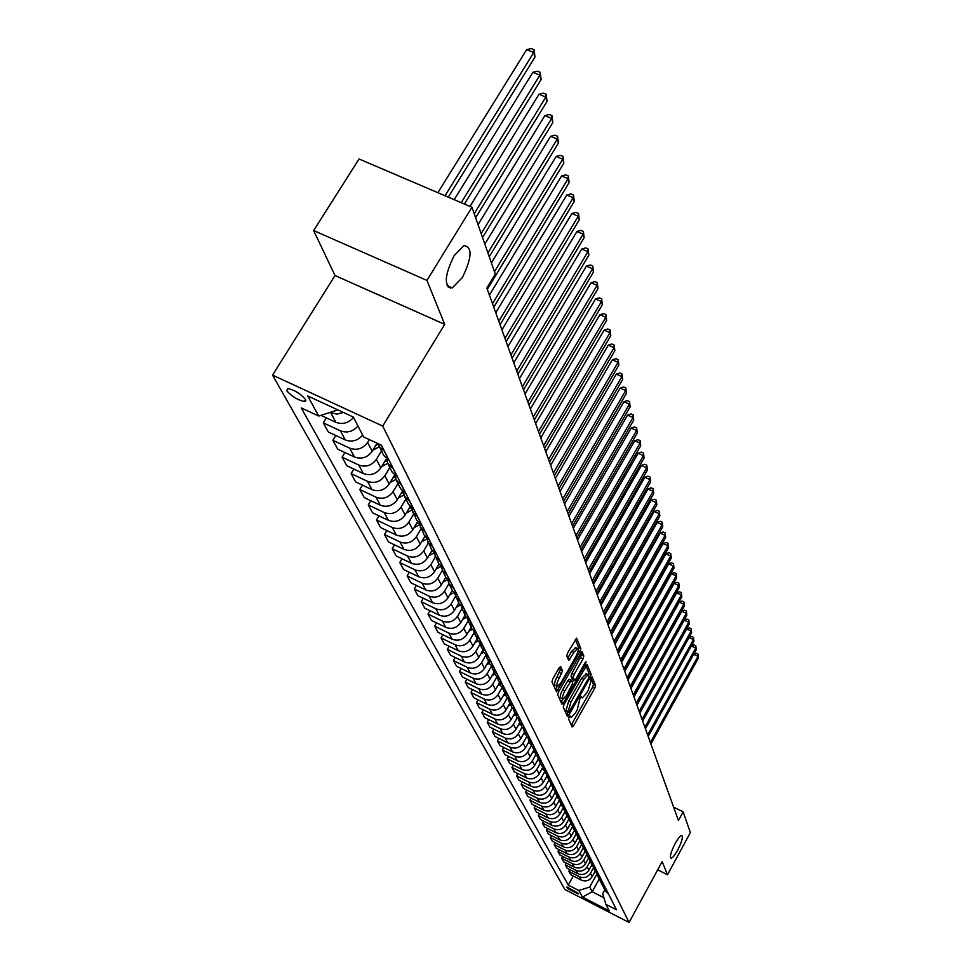 <?xml version="1.0" encoding="UTF-8"?>
<svg xmlns="http://www.w3.org/2000/svg" width="971" height="971" viewBox="0 0 971 971"><rect width="100%" height="100%" fill="white"/><g stroke="black" fill="none" stroke-linecap="round" stroke-linejoin="round"><path stroke-width="1.46" d="M569.127 716.914L568.533 718.928L572.15 726.988L573.667 725.653L594.738 688.269L595.587 685.417L592.079 676.884L590.562 679.906L591.011 681.011L588.28 690.211L586.508 693.33L582.284 697.967L581.107 696.341L580.173 697.36L577.32 709.631L575.548 712.775L571.251 717.46L570.074 715.882L569.127 716.914M462.33 277.633C472.064 257.582 472.598 246.913 463.92 245.627L454.088 255.713C444.366 275.728 443.759 286.457 452.243 287.877L462.33 277.633M677.649 850.135C681.836 841.821 683.208 836.929 681.776 835.461C680.27 835.643 678.074 838.337 675.161 843.532C670.961 851.858 669.577 856.75 671.01 858.218C672.515 858.048 674.724 855.342 677.649 850.135M286.773 390.718C291.786 396.52 297.709 400.113 304.53 401.509L305.452 399.384C300.5 393.619 294.577 390.002 287.695 388.558L286.773 390.718M560.74 666.494L559.138 667.83L552.839 678.887L551.965 681.921L556.541 691.825L579.966 651.517L580.852 648.519L576.556 638.153L567.647 652.888L566.761 655.923L568.788 660.401L573.873 652.378L577.49 648.458C578.777 649.259 578.194 652.087 575.742 656.93L561.202 682.516L557.5 686.509C556.225 685.696 556.82 682.892 559.26 678.074L562.585 670.767L560.437 666.349M444.718 324.35L426.949 280.425L471.955 207.26L359.027 158.977L313.645 230.564L335.019 275.533L272.535 375.109L382.732 426.087L444.718 324.35L335.019 275.533M657.683 869.822L667.49 874.762L662.161 861.593L629.074 922.45L382.732 426.087M667.49 874.762L690.357 832.584L683.123 811.841L673.631 807.144M471.955 207.26L495.307 274.113L486.859 288.035L678.426 820.471L683.123 811.841M564.127 704.242L563.277 707.167L567.392 716.367L568.933 715.032L590.295 677.212L591.157 674.323L587.103 664.552L564.127 704.242M561.942 704.206L557.706 694.726L558.568 691.753L581.908 651.553L583.826 655.971L582.952 658.945L574.116 674.517L573.254 677.479L574.614 680.368L575.961 678.899L585.1 662.756L586.035 661.749L585.562 663.921L563.508 702.858L561.942 704.206M450.326 288.181L449.791 286.797M578.231 893.951L577.636 892.871L566.906 886.996L567.489 888.441L578.231 893.951M272.535 375.109L564.928 889.533L629.074 922.45M604.739 889.97L602.688 893.684L605.868 904.341L616.536 909.815L381.445 445.24L363.652 436.95L353.347 417.081L307.71 395.937L318.731 416.049L301.241 407.917L568.266 885.079L578.825 890.492L589.7 887.057L596.752 874.264M605.868 904.341L609.242 910.871L582.479 897.143L578.825 890.492M426.949 280.425L313.645 230.564M599.253 878.949L592.201 891.766L603.901 897.75M589.7 887.057L592.201 891.766L582.479 897.143M335.808 435.494L332.859 440.288L349.73 448.177C356.915 450.69 362.875 448.772 367.621 442.436L369.344 439.608M332.859 440.288L337.702 449.148L354.451 456.989C361.588 459.489 367.499 457.584 372.196 451.297L377.112 443.225M344.96 452.547L342.108 457.195L358.748 465C365.836 467.488 371.711 465.607 376.36 459.356L381.445 450.993M342.108 457.195L346.817 465.777L363.324 473.545C370.364 476.021 376.19 474.151 380.814 467.949L386.409 458.713M353.832 469.078L351.089 473.593L367.487 481.325C374.478 483.776 380.268 481.919 384.844 475.754L389.844 467.512M351.089 473.593L355.653 481.919L371.942 489.615C378.872 492.054 384.613 490.221 389.165 484.092L394.529 475.207M362.45 485.136L359.804 489.505L375.983 497.152C382.877 499.592 388.57 497.759 393.085 491.678L397.989 483.534M359.804 489.505L364.234 497.589L380.292 505.199C387.138 507.627 392.794 505.818 397.273 499.774L402.443 491.18M370.825 500.72L368.264 504.956L384.225 512.53C391.022 514.933 396.641 513.137 401.072 507.129L405.902 499.094M368.264 504.956L372.561 512.809L388.412 520.347C395.161 522.75 400.744 520.966 405.138 514.994L410.138 506.668M378.957 515.856L376.481 519.958L392.223 527.459C398.935 529.85 404.47 528.078 408.84 522.143L413.597 514.205M376.481 519.958L380.656 527.593L396.302 535.057C402.965 537.436 408.463 535.676 412.796 529.778L417.627 521.682M386.859 530.554L384.455 534.548L400.003 541.964C406.618 544.33 412.08 542.595 416.389 536.732L421.062 528.892M384.455 534.548L388.521 541.976L403.96 549.355C410.539 551.71 415.952 549.974 420.225 544.148L424.934 536.247M394.542 544.852L392.223 548.724L407.565 556.067C414.095 558.422 419.484 556.699 423.72 550.909L428.32 543.165M392.223 548.724L396.168 555.946L411.413 563.253C417.906 565.583 423.247 563.872 427.458 558.131L432.059 550.375M402.018 558.75L399.773 562.512L414.92 569.795C421.365 572.113 426.682 570.414 430.857 564.697L435.384 557.051M399.773 562.512L403.62 569.54L418.671 576.774C425.067 579.08 430.347 577.405 434.486 571.725L438.989 564.102M409.289 572.271L407.116 575.937L422.069 583.134C428.442 585.44 433.673 583.765 437.787 578.109L442.254 570.56M407.116 575.937L410.854 582.77L425.723 589.931C432.046 592.225 437.241 590.562 441.32 584.943L445.75 577.429M416.377 585.428L414.265 588.984L429.036 596.121C435.324 598.403 440.494 596.752 444.536 591.169L448.942 583.692M414.265 588.984L417.906 595.636L432.581 602.736C438.831 605.006 443.965 603.367 447.983 597.82L452.352 590.392M423.271 598.233L421.22 601.704L435.809 608.768C442.023 611.026 447.121 609.4 451.114 603.877L455.46 596.473M421.22 601.704L424.764 608.174L439.268 615.201C445.434 617.459 450.495 615.832 454.464 610.358L458.773 603.015M429.995 610.71L428.005 614.085L442.412 621.076C448.541 623.321 453.578 621.707 457.523 616.257L461.832 608.89M428.005 614.085L431.452 620.396L445.786 627.351C451.867 629.584 456.868 627.982 460.788 622.569L465.024 615.311M436.537 622.86L434.607 626.149L448.845 633.08C454.901 635.289 459.878 633.711 463.762 628.322L468.046 620.967M434.607 626.149L437.97 632.291L452.122 639.185C458.142 641.394 463.082 639.828 466.942 634.464L471.117 627.29M442.922 634.706L441.04 637.898L455.12 644.768C461.104 646.965 466.007 645.399 469.83 640.071L474.115 632.716M441.04 637.898L444.33 643.894L458.312 650.728C464.259 652.913 469.127 651.359 472.938 646.067L477.064 638.979M449.136 646.249L447.315 649.368L461.225 656.165C467.136 658.338 471.979 656.797 475.766 651.529L480.05 644.149M447.315 649.368L450.52 655.207L464.344 661.979C470.219 664.14 475.037 662.61 478.788 657.379L482.854 650.364M455.205 657.513L453.433 660.547L467.185 667.283C473.023 669.432 477.817 667.914 481.543 662.708L485.852 655.255M453.433 660.547L456.564 666.252L470.231 672.952C476.033 675.1 480.791 673.583 484.493 668.4L488.498 661.469M461.128 668.485L459.404 671.447L472.998 678.122C478.776 680.258 483.497 678.753 487.175 673.607L491.423 666.264M459.404 671.447L462.451 677.018L475.96 683.657C481.701 685.781 486.398 684.288 490.052 679.166L494.021 672.308M466.905 679.202L465.23 682.091L478.667 688.706C484.383 690.818 489.044 689.337 492.685 684.239L496.8 677.09M465.23 682.091L468.204 687.529L481.567 694.107C487.236 696.219 491.884 694.738 495.489 689.665L499.397 682.88M472.549 689.665L470.923 692.481L484.201 699.035C489.845 701.135 494.47 699.666 498.05 694.617L502.068 687.638M470.923 692.481L473.824 697.785L487.029 704.303C492.649 706.39 497.225 704.934 500.793 699.921L504.604 693.282M478.06 699.873L476.47 702.628L489.615 709.109C495.198 711.197 499.749 709.74 503.294 704.764L507.214 697.918M476.47 702.628L479.31 707.798L492.37 714.268C497.917 716.343 502.456 714.899 505.976 709.935L509.775 703.295M483.437 709.85L481.895 712.532L494.894 718.965C500.417 721.028 504.92 719.596 508.416 714.656L512.251 707.956M481.895 712.532L484.663 717.593L497.589 723.99C503.075 726.053 507.554 724.621 511.025 719.717L514.788 713.139M488.704 719.584L487.199 722.206L500.053 728.59C505.515 730.629 509.969 729.209 513.416 724.33L517.179 717.739M487.199 722.206L489.906 727.158L502.687 733.506C508.112 735.533 512.542 734.125 515.977 729.27L519.679 722.764M493.838 729.112L492.37 731.661L505.09 737.984C510.491 740.011 514.897 738.615 518.308 733.785L522.01 727.291M492.37 731.661L495.016 736.504L507.663 742.791C513.04 744.806 517.409 743.422 520.808 738.615L524.474 732.17M498.863 738.409L497.431 740.909L510.018 747.172C515.358 749.187 519.716 747.804 523.078 743.021L526.731 736.613M497.431 740.909L500.029 745.643L512.53 751.87C517.846 753.872 522.18 752.501 525.529 747.743L529.146 741.371M503.779 747.512L502.383 749.952L514.836 756.154C520.116 758.157 524.425 756.785 527.751 752.052L531.355 745.704M502.383 749.952L504.92 754.576L517.3 760.754C522.556 762.745 526.828 761.373 530.142 756.664L533.722 750.352M508.586 756.409L507.226 758.788L519.546 764.942C524.777 766.92 529.037 765.573 532.326 760.888L535.883 754.601M507.226 758.788L509.702 763.315L521.949 769.445C527.156 771.411 531.392 770.064 534.657 765.403L538.189 759.152M513.283 765.099L511.96 767.442L524.158 773.535C529.329 775.501 533.54 774.166 536.793 769.53L540.301 763.303M511.96 767.442L514.375 771.86L526.513 777.941C531.659 779.895 535.846 778.56 539.075 773.948L542.583 767.745M517.883 773.62L516.596 775.902L528.661 781.946C533.783 783.9 537.946 782.577 541.163 777.977L544.634 771.824M516.596 775.902L518.963 780.235L530.967 786.255C536.065 788.185 540.204 786.874 543.396 782.298L546.879 776.132M522.386 781.946L521.124 784.18L533.067 790.176C538.14 792.105 542.267 790.807 545.447 786.255L548.87 780.15M521.124 784.18L523.442 788.416L535.324 794.387C540.374 796.317 544.476 795.006 547.632 790.479L551.091 784.337M526.792 790.103L525.566 792.287L537.388 798.235C542.413 800.153 546.491 798.854 549.635 794.351L553.021 788.306M525.566 792.287L527.836 796.438L539.597 802.362C544.597 804.267 548.651 802.981 551.771 798.49L555.218 792.36M531.113 798.089L529.911 800.225L541.624 806.124C546.588 808.018 550.63 806.743 553.737 802.277L557.087 796.293M529.911 800.225L532.132 804.291L543.784 810.154C548.724 812.047 552.742 810.773 555.825 806.331L559.272 800.189M535.337 805.906L534.159 807.993L545.763 813.844C550.678 815.737 554.672 814.463 557.742 810.045L561.068 804.109M534.159 807.993L536.344 811.974L547.875 817.8C552.778 819.682 556.747 818.419 559.806 814.014L563.253 807.86M539.488 813.564L538.335 815.616L549.817 821.417C554.684 823.287 558.641 822.024 561.675 817.643L564.964 811.78M538.335 815.616L540.471 819.512L551.892 825.289C556.735 827.146 560.668 825.896 563.69 821.539L567.088 815.458M543.542 821.065L542.413 823.068L553.786 828.821C558.616 830.678 562.525 829.44 565.535 825.095L568.775 819.281M542.413 823.068L544.513 826.891L555.825 832.62C560.619 834.465 564.515 833.227 567.513 828.918L570.839 822.947M547.523 828.421L546.418 830.387L557.682 836.092C562.464 837.924 566.336 836.699 569.309 832.402L572.526 826.637M546.418 830.387L548.469 834.125L559.684 839.806C564.43 841.639 568.29 840.425 571.251 836.14L574.504 830.278M551.419 835.618L550.339 837.548L561.505 843.204C566.239 845.037 570.074 843.823 573.011 839.563L576.191 833.846M550.339 837.548L552.353 841.214L563.459 846.858C568.169 848.678 571.98 847.465 574.905 843.229L578.109 837.451M555.242 842.682L554.186 844.576L565.243 850.183C569.928 852.004 573.727 850.79 576.64 846.578L579.784 840.91M554.186 844.576L556.152 848.168L567.161 853.764C571.822 855.572 575.609 854.371 578.498 850.171L581.653 844.479M558.993 849.613L557.961 851.458L568.909 857.029C573.558 858.825 577.32 857.636 580.197 853.448L583.304 847.841M557.961 851.458L559.891 854.99L570.79 860.537C575.415 862.333 579.153 861.143 582.017 856.98L585.125 851.373M562.67 856.398L561.651 858.218L572.514 863.741C577.114 865.525 580.84 864.348 583.692 860.197L586.763 854.638M561.651 858.218L563.556 861.678L574.359 867.188C578.934 868.96 582.636 867.783 585.477 863.656L588.547 858.109M566.275 863.061L565.28 864.845L576.034 870.332C580.597 872.092 584.287 870.926 587.115 866.824L590.162 861.301M565.28 864.845L567.149 868.244L577.842 873.706C582.382 875.466 586.059 874.301 588.863 870.21L591.897 864.724M569.807 869.603L568.848 871.351L579.505 876.789C584.02 878.537 587.673 877.383 590.465 873.305L593.487 867.843M568.848 871.351L570.669 874.677L581.277 880.102C585.768 881.85 589.409 880.697 592.189 876.643L595.187 871.193M573.278 876.012L568.266 885.079M326.377 417.894L323.319 422.858L328.307 431.986L345.3 439.924C352 442.351 357.789 440.749 362.681 435.093M305.816 400.55L305.331 401.326M602.797 885.734L605.115 890.698L608.55 894.024M603.452 887.433L606.899 890.771M599.544 879.325L601.899 884.387L605.37 887.737M600.199 881.061L603.683 884.423M596.23 872.795L598.622 877.954L602.129 881.328M596.898 874.555L600.418 877.954M592.844 866.132L595.284 871.388L598.816 874.798M593.524 867.928L597.08 871.351M589.397 859.335L591.885 864.7L595.454 868.147M590.089 861.168L593.669 864.627M585.889 852.404L588.414 857.879L592.007 861.35M586.581 854.286L590.198 857.769M582.297 845.34L584.882 850.924L588.511 854.419M583.013 847.246L586.654 850.766M578.643 838.131L581.265 843.823L584.93 847.355M579.359 840.073L583.037 843.617M574.905 830.763L577.587 836.577L581.277 840.146M575.633 832.754L579.347 836.334M571.094 823.25L573.825 829.185L577.551 832.778M571.834 825.289L575.585 828.894M567.198 815.579L569.977 821.636L573.752 825.265M567.95 817.655L571.737 821.296M563.216 807.738L566.057 813.941L569.868 817.594M563.993 809.863L567.817 813.528M559.162 799.74L562.063 806.064L565.899 809.753M559.939 801.9L563.799 805.614M555.011 791.559L557.973 798.028L561.845 801.743M555.8 793.78L559.709 797.507M550.775 783.196L553.786 789.811L557.706 793.562M551.577 785.466L555.521 789.241M546.442 774.664L549.513 781.412L553.482 785.199M547.256 776.97L551.237 780.781M542.012 765.925L545.156 772.831L549.149 776.654M542.838 768.292L546.867 772.139M537.485 756.992L540.689 764.056L544.731 767.915M538.322 759.419L542.388 763.291M532.848 747.852L536.126 755.074L540.204 758.97M533.71 750.328L537.813 754.249M528.103 738.494L531.453 745.898L535.579 749.83M528.977 741.043L533.128 744.988M523.248 728.93L526.67 736.504L530.846 740.472M524.146 731.527L528.333 735.52M518.283 719.123L521.779 726.878L525.991 730.896M519.194 721.793L523.43 725.823M513.198 709.097L516.766 717.035L521.026 721.089M514.12 711.828L518.405 715.894M507.991 698.817L511.644 706.949L515.953 711.039M508.925 701.608L513.258 705.723M502.65 688.281L506.389 696.62L510.746 700.746M503.597 691.146L507.979 695.297M497.176 677.479L501 686.036L505.406 690.211M498.147 680.428L502.577 684.616M491.569 666.409L495.477 675.185L499.931 679.397M492.552 669.432L497.043 673.668M485.828 655.061L489.821 664.055L494.324 668.315M486.823 658.156L491.35 662.44M479.929 643.409L484.019 652.646L488.571 656.942M480.936 646.589L485.524 650.922M473.872 631.453L478.06 640.933L482.672 645.278M474.904 634.731L479.54 639.1M467.658 619.182L471.942 628.917L476.615 633.31M468.702 622.545L473.399 626.963M461.274 606.572L465.667 616.585L470.389 621.015M462.342 610.031L467.087 614.497M454.719 593.621L459.222 603.913L464.004 608.392M455.8 597.177L460.618 601.692M451.806 591.327L452.607 590.89L457.438 595.417M447.983 580.318L449.088 583.972L453.955 588.535M441.065 566.627L445.786 577.502L450.69 582.09M442.181 570.402L447.109 575.002M433.94 552.56L438.795 563.738L443.759 568.375M435.069 556.432L440.069 561.092M426.621 538.068L431.597 549.586L436.622 554.271M427.762 542.073L432.823 546.782M419.071 523.163L424.181 535.021L429.279 539.767M420.249 527.277L425.371 532.047M411.316 507.809L416.559 520.031L421.717 524.826M412.505 512.057L417.7 516.875M403.317 491.981L404.519 496.375L408.694 504.58L413.925 509.435M404.519 496.375L409.786 501.242M395.076 475.681L396.302 480.208L400.61 488.68L405.902 493.571M396.302 480.208L401.63 485.136M386.592 458.858L387.817 463.543L392.26 472.27L397.637 477.234M387.817 463.543L393.231 468.532M378.095 443.674L383.654 455.35L389.104 460.375M379.078 446.344L384.565 451.394M323.319 422.858L340.42 430.833C347.181 433.272 353.019 431.658 357.947 425.966M320.916 415.357L335.857 422.312C342.654 424.764 348.54 423.125 353.517 417.396M329.861 412.481L336.986 414.119L343.333 412.444M337.362 410.078L318.731 416.049M571.264 725.009L592.577 687.225L593.427 684.373L590.975 678.256M588.62 675.1L588.972 673.267L585.95 665.73M566.494 714.377L567.768 712.144M568.69 712.556L588.535 678.389L589.142 676.362L588.038 674.711L583.814 679.336L570.912 702.154L568.181 711.427L568.69 712.556L566.688 711.573M586.35 673.898L581.629 678.28L583.814 679.336M566.494 711.488L565.996 710.359L568.715 701.086L581.629 678.28M580.731 652.73L581.605 654.903L583.826 655.971M572.477 679.287L571.033 676.399L571.895 673.437L581.605 654.903M573.679 679.918L572.332 682.297M562.889 698.962L561.299 701.778L563.508 702.858M564.916 690.745C562.525 695.467 561.93 698.222 563.144 699.023L566.797 695.054L572.72 683.196L571.349 680.319L564.916 690.745L562.695 689.665C560.291 694.374 559.709 697.142 560.922 697.943L562.719 698.829M571.264 680.331L569.127 679.239L567.768 680.72L569.989 681.788M562.695 689.665L567.768 680.72M557.051 686.291L555.242 685.417C553.98 684.604 554.562 681.788 557.014 676.981L560.328 669.674L559.369 667.453M575.718 647.608L571.616 651.298L573.873 652.378M567.707 658.168L571.616 651.298M578.206 649.478L578.607 647.439L575.366 639.355M555.436 689.653L557.257 686.461M594.738 872.019L595.429 871.642M650.898 743.98L698.465 657.962L698.015 656.323L650.364 742.487M698.04 654.041L698.015 656.323L693.695 654.284L696.316 653.228L698.04 654.041L698.465 657.962M591.412 865.61L592.164 865.185M648.191 736.443L696.219 649.72L695.758 648.058L691.401 645.982L645.448 728.833M691.401 645.982L694.047 644.926L695.794 645.751L695.758 648.058L647.645 734.926M695.794 645.751L696.219 649.72M588.013 859.068L588.851 858.607M645.436 728.772L693.925 641.321L693.464 639.622L689.058 637.546L642.668 721.077M689.058 637.546L691.74 636.478L693.5 637.316L693.464 639.622L644.878 727.218M693.5 637.316L693.925 641.321M584.554 852.404L585.477 851.895M642.62 720.955L691.607 632.764L691.134 631.029L686.691 628.941L639.816 713.187M686.691 628.941L689.398 627.873L691.17 628.71L691.134 631.029L642.049 719.377M691.17 628.71L691.607 632.764M581.022 845.62L582.054 845.049M639.755 712.981L689.228 624.05L688.755 622.277L684.264 620.178L636.927 705.128M684.264 620.178L686.995 619.097L688.791 619.947L688.755 622.277L639.173 711.367M688.791 619.947L689.228 624.05M577.429 838.701L578.582 838.058M636.83 704.861L686.813 615.165L686.327 613.369L681.8 611.245L633.978 696.923M681.8 611.245L684.555 610.164L686.376 611.014L686.327 613.369L636.236 703.222M686.376 611.014L686.813 615.165M573.752 831.637L574.953 830.97M633.845 696.583L684.349 606.098L683.851 604.265L679.275 602.129L630.968 688.56M679.275 602.129L682.067 601.049L683.9 601.911L683.851 604.265L633.25 694.908M683.9 601.911L684.349 606.098M570.001 824.44L571.227 823.76M630.81 688.136L681.836 596.874L681.326 595.005L676.714 592.844L627.897 680.028M676.714 592.844L679.542 591.764L681.375 592.626L681.326 595.005L630.191 686.424M681.375 592.626L681.836 596.874M566.178 817.084L567.428 816.405M627.715 679.518L679.275 587.455L678.753 585.549L674.105 583.377L624.766 671.325M674.105 583.377L676.945 582.297L678.814 583.158L678.753 585.549L627.084 677.77M678.814 583.158L679.275 587.455M562.27 809.596L563.556 808.892M624.547 670.73L676.666 577.854L676.132 575.912L671.434 573.727L621.561 662.44M671.434 573.727L674.311 572.635L676.192 573.509L676.132 575.912L623.904 668.946M676.192 573.509L676.666 577.854M558.289 801.949L559.624 801.221M621.319 661.761L673.995 568.059L673.461 566.069L668.716 563.872L618.309 653.386M668.716 563.872L671.629 562.779L673.522 563.653L673.461 566.069L620.663 659.952M673.522 563.653L673.995 568.059M554.223 794.132L555.606 793.368M618.029 652.609L671.277 558.058L670.73 556.043L665.936 553.822L614.983 644.137M665.936 553.822L668.873 552.717L670.791 553.604L670.73 556.043L617.362 650.764M670.791 553.604L671.277 558.058M550.059 786.17L551.528 785.357M614.667 643.275L668.509 547.862L667.939 545.799L663.096 543.566L611.584 634.706M663.096 543.566L666.082 542.461L668.012 543.347L667.939 545.799L613.988 641.382M668.012 543.347L668.509 547.862M545.811 778.026L547.365 777.176M611.232 633.735L665.669 537.449L665.099 535.337L660.207 533.091L608.125 625.069M660.207 533.091L663.217 531.987L665.171 532.885L665.099 535.337L610.541 631.805M665.171 532.885L665.669 537.449M541.466 769.712L543.105 768.814M607.737 624.001L662.78 526.816L662.198 524.668L657.258 522.398L604.581 615.226M657.258 522.398L660.292 521.293L662.271 522.192L662.198 524.668L607.021 622.023M662.271 522.192L662.78 526.816M537.024 761.215L538.759 760.257M604.156 614.048L659.831 515.965L659.224 513.768L654.236 511.486L600.964 605.176M654.236 511.486L657.318 510.37L659.309 511.28L659.224 513.768L603.428 612.033M659.309 511.28L659.831 515.965M532.484 752.525L534.317 751.53M600.503 603.889L656.809 504.884L656.202 502.638L651.165 500.332L597.274 594.907M651.165 500.332L654.272 499.215L656.287 500.138L656.202 502.638L599.762 601.826M656.287 500.138L656.809 504.884M527.848 743.652L529.778 742.597M596.764 593.499L653.726 493.559L653.107 491.265L648.009 488.947L593.499 584.421M648.009 488.947L651.165 487.818L653.192 488.753L653.107 491.265L596 591.4M653.192 488.753L653.726 493.559M523.102 734.574L525.129 733.469M592.941 582.891L650.582 481.98L649.939 479.638L644.793 477.307L589.64 573.691M644.793 477.307L647.985 476.178L650.036 477.113L649.939 479.638L592.164 580.743M650.036 477.113L650.582 481.98M518.235 725.301L520.371 724.123M589.045 572.04L647.366 470.158L646.71 467.755L641.503 465.4L585.695 562.731M641.503 465.4L644.732 464.272L646.807 465.218L646.71 467.755L588.244 569.843M646.807 465.218L647.366 470.158M513.271 715.809L515.516 714.571M585.052 560.935L644.076 458.057L643.409 455.605L638.153 453.239L581.653 551.516M638.153 453.239L641.406 452.11L643.506 453.056L643.409 455.605L584.239 558.689M643.506 453.056L644.076 458.057M508.173 706.087L510.54 704.8M580.961 549.586L640.714 445.689L640.023 443.189L634.706 440.798L577.527 540.046M634.706 440.798L638.008 439.669L640.132 440.616L640.023 443.189L580.136 547.292M640.132 440.616L640.714 445.689M502.954 696.146L505.454 694.787M576.786 537.97L637.267 433.042L636.575 430.481L631.199 428.077L573.303 528.309M631.199 428.077L634.536 426.937L636.685 427.895L636.575 430.481L575.937 535.616M636.685 427.895L637.267 433.042M497.613 685.975L500.235 684.543M572.502 526.088L633.747 420.103L633.031 417.481L627.594 415.054L568.982 516.293M627.594 415.054L630.98 413.913L633.153 414.884L633.031 417.481L571.64 523.672M633.153 414.884L633.747 420.103M492.139 675.549L494.907 674.044M568.132 513.914L630.143 406.861L629.414 404.179L623.916 401.727L564.564 503.998M623.916 401.727L627.339 400.586L629.536 401.569L629.414 404.179L567.246 511.45M629.536 401.569L630.143 406.861M486.532 664.868L489.433 663.29M563.641 501.461L626.453 393.304L625.712 390.548L620.153 388.097L560.024 491.411M620.153 388.097L623.625 386.944L625.846 387.927L625.712 390.548L562.731 498.924M625.846 387.927L626.453 393.304M480.779 653.932L483.825 652.281M559.053 488.692L622.678 379.418L621.913 376.602L616.294 374.126L555.388 478.509M616.294 374.126L619.801 372.973L622.047 373.969L621.913 376.602L558.119 486.107M622.047 373.969L622.678 379.418M474.88 642.729L478.084 640.981M554.344 475.62L618.806 365.205L618.029 362.317L612.337 359.816L550.63 465.291M612.337 359.816L615.905 358.675L618.175 359.671L618.029 362.317L553.397 472.962M618.175 359.671L618.806 365.205M468.823 631.235L472.209 629.39M549.525 462.22L614.849 350.64L614.048 347.679L608.295 345.166L545.763 451.746M608.295 345.166L611.9 344.013L614.194 345.021L614.048 347.679L548.542 459.501M614.194 345.021L614.849 350.64M462.609 619.449L466.214 617.483M544.585 448.481L610.783 335.711L609.958 332.677L604.144 330.14L540.762 437.86M464.611 616.015L465.218 615.687M604.144 330.14L607.797 328.987L610.128 330.006L609.958 332.677L543.578 445.689M610.128 330.006L610.783 335.711M456.224 607.348L460.084 605.261M539.512 434.389L606.62 320.406L605.783 317.299L599.884 314.738L535.64 423.623M458.288 603.828L458.992 603.452M599.884 314.738L603.586 313.584L605.94 314.604L605.783 317.299L538.48 431.525M605.94 314.604L606.62 320.406M449.67 594.944L453.821 592.698M534.317 419.933L602.348 304.712L601.486 301.52L595.526 298.947L530.384 409.009M595.526 298.947L599.277 297.794L601.668 298.825L601.486 301.52L533.261 416.996M601.668 298.825L602.348 304.712M442.946 582.199L447.425 579.772M528.977 405.101L597.978 288.605L597.08 285.34L591.048 282.743L524.983 394.02M445.131 578.485L446.065 577.988M591.048 282.743L594.859 281.59L597.262 282.634L597.08 285.34L527.896 402.091M597.262 282.634L597.978 288.605M436.028 569.115L440.895 566.481M523.503 389.869L593.475 272.086L592.565 268.736L586.448 266.115L519.449 378.629M438.285 565.292L439.365 564.709M586.448 266.115L590.319 264.962L592.759 266.005L592.565 268.736L522.386 386.774M592.759 266.005L593.475 272.086M428.903 555.679L433.976 552.936M517.871 374.236L588.863 255.13L587.928 251.683L581.738 249.049L513.768 362.814M431.245 551.746L432.532 551.055M581.738 249.049L585.659 247.896L588.135 248.952L587.928 251.683L516.73 371.056M588.135 248.952L588.863 255.13M421.584 541.867L426.742 539.075M512.093 358.178L584.129 237.725L583.17 234.181L576.895 231.523L507.918 346.586M423.999 537.825L425.529 536.987M576.895 231.523L580.876 230.37L583.377 231.438L583.17 234.181L510.916 354.913M583.377 231.438L584.129 237.725M414.059 527.666L419.326 524.826M506.158 341.671L579.262 219.834L578.267 216.205L571.919 213.511L501.922 329.897M416.547 523.503L418.38 522.507M571.919 213.511L575.961 212.37L578.498 213.438L578.267 216.205L504.944 338.309M578.498 213.438L579.262 219.834M406.303 513.064L411.728 510.139M500.053 324.702L574.262 201.458L573.242 197.72L566.809 195.013L495.744 312.747M408.876 508.78L411.061 507.59M566.809 195.013L570.912 193.872L573.473 194.953L573.242 197.72L498.803 321.243M573.473 194.953L574.262 201.458M398.304 498.038L403.924 495.016M493.766 307.249L569.115 182.56L568.071 178.725L561.554 175.994L489.396 295.099M400.974 493.62L403.341 492.333M561.554 175.994L565.717 174.853L568.326 175.945L568.071 178.725L492.491 303.705M568.326 175.945L569.115 182.56M390.075 482.575L395.925 479.431M487.308 289.297L563.835 163.14L562.755 159.183L556.152 156.44L491.399 262.923M392.83 478.011L395.185 476.749M556.152 156.44L560.376 155.299L563.022 156.392L562.755 159.183L494.457 271.698M563.022 156.392L563.835 163.14M381.591 466.65L387.72 463.349M489.238 256.732L558.398 143.15L557.293 139.084L550.593 136.316L484.808 244.073M384.443 461.953L386.798 460.679M550.593 136.316L554.878 135.175L557.56 136.28L557.293 139.084L487.903 252.946M557.56 136.28L558.398 143.15M372.84 450.241L379.297 446.781M482.526 237.531L552.802 122.577L551.662 118.389L544.877 115.598L478.035 224.653M375.789 445.398L378.192 444.099M544.877 115.598L549.234 114.469L551.941 115.585L551.662 118.389L481.167 233.623M448.881 286.396L448.299 287.355M551.941 115.585L552.802 122.577M475.62 217.759L547.037 101.397L545.86 97.088L538.978 94.272L469.964 206.41M538.978 94.272L543.408 93.143L546.163 94.272L545.86 97.088L474.212 213.729M546.163 94.272L547.037 101.397M464.405 204.031L541.102 79.586L539.9 75.143L532.909 72.303L454.197 199.662M532.909 72.303L537.412 71.186L540.204 72.315L539.9 75.143L461.225 202.672M540.204 72.315L541.102 79.586M448.299 197.137L534.985 57.095L533.734 52.519L526.658 49.655L437.872 192.683M526.658 49.655L531.234 48.55L534.062 49.691L533.734 52.519L445.009 195.741M534.062 49.691L534.985 57.095M367.621 442.436L372.196 451.297M376.36 459.356L380.814 467.949M384.844 475.754L389.165 484.092M393.085 491.678L397.273 499.774M401.072 507.129L405.138 514.994M408.84 522.143L412.796 529.778M416.389 536.732L420.225 544.148M423.72 550.909L427.458 558.131M430.857 564.697L434.486 571.725M437.787 578.109L441.32 584.943M444.536 591.169L447.983 597.82M451.114 603.877L454.464 610.358M457.523 616.257L460.788 622.569M463.762 628.322L466.942 634.464M469.83 640.071L472.938 646.067M475.766 651.529L478.788 657.379M481.543 662.708L484.493 668.4M487.175 673.607L490.052 679.166M492.685 684.239L495.489 689.665M498.05 694.617L500.793 699.921M503.294 704.764L505.976 709.935M508.416 714.656L511.025 719.717M513.416 724.33L515.977 729.27M518.308 733.785L520.808 738.615M523.078 743.021L525.529 747.743M527.751 752.052L530.142 756.664M532.326 760.888L534.657 765.403M536.793 769.53L539.075 773.948M541.163 777.977L543.396 782.298M545.447 786.255L547.632 790.479M549.635 794.351L551.771 798.49M553.737 802.277L555.825 806.331M557.742 810.045L559.806 814.014M561.675 817.643L563.69 821.539M565.535 825.095L567.513 828.918M569.309 832.402L571.251 836.14M573.011 839.563L574.905 843.229M576.64 846.578L578.498 850.171M580.197 853.448L582.017 856.98M583.692 860.197L585.477 863.656M587.115 866.824L588.863 870.21M590.465 873.305L592.189 876.643M606.766 890.71L608.416 893.963M579.505 876.789L581.277 880.102M576.034 870.332L577.842 873.706M603.561 884.35L605.236 887.676M572.514 863.741L574.359 867.188M600.284 877.881L601.996 881.267M568.909 857.029L570.79 860.537M596.934 871.29L598.682 874.737M565.243 850.183L567.161 853.764M593.536 864.554L595.308 868.074M561.505 843.204L563.459 846.858M590.065 857.696L591.873 861.277M557.682 836.092L559.684 839.806M586.52 850.693L588.365 854.346M553.786 828.821L555.825 832.62M582.903 843.544L584.785 847.282M549.817 821.417L551.892 825.289M579.214 836.262L581.144 840.073M545.763 813.844L547.875 817.8M575.439 828.821L577.417 832.705M541.624 806.124L543.784 810.154M571.591 821.223L573.606 825.192M537.388 798.235L539.597 802.362M567.671 813.455L569.722 817.521M533.067 790.176L535.324 794.387M563.653 805.529L565.753 809.68M528.661 781.946L530.967 786.255M559.563 797.434L561.699 801.67M524.158 773.535L526.513 777.941M555.376 789.168L557.56 793.489M519.546 764.942L521.949 769.445M551.091 780.708L553.324 785.126M514.836 756.154L517.3 760.754M546.709 772.054L549.003 776.582M510.018 747.172L512.53 751.87M542.231 763.218L544.573 767.843M505.09 737.984L507.663 742.791M537.655 754.164L540.046 758.897M500.053 728.59L502.687 733.506M532.97 744.915L535.422 749.758M494.894 718.965L497.589 723.99M528.175 735.435L530.688 740.388M489.615 709.109L492.37 714.268M523.272 725.738L525.833 730.811M484.201 699.035L487.029 704.303M518.235 715.809L520.869 721.004M478.667 688.706L481.567 694.107M513.089 705.638L515.783 710.954M472.998 678.122L475.96 683.657M507.821 695.224L510.576 700.674M467.185 667.283L470.231 672.952M502.408 684.531L505.236 690.126M461.225 656.165L464.344 661.979M496.861 673.583L499.762 679.312M455.12 644.768L458.312 650.728M491.18 662.356L494.154 668.23M448.845 633.08L452.122 639.185M485.354 650.837L488.401 656.857M442.412 621.076L445.786 627.351M479.358 639.003L482.502 645.193M435.809 608.768L439.268 615.201M473.217 626.865L476.433 633.226M429.036 596.121L432.581 602.736M466.905 614.412L470.219 620.93M422.069 583.134L425.723 589.931M460.424 601.607L463.822 608.307M414.92 569.795L418.671 576.774M453.773 588.438L457.256 595.332M407.565 556.067L411.413 563.253M446.915 574.917L450.508 581.993M400.003 541.964L403.96 549.355M439.875 561.007L443.565 568.29M392.223 527.459L396.302 535.057M432.629 546.685L436.428 554.186M384.225 512.53L388.412 520.347M425.177 531.95L429.085 539.67M375.983 497.152L380.292 505.199M417.494 516.778L421.511 524.728M367.487 481.325L371.942 489.615M409.58 501.145L413.731 509.338M358.748 465L363.324 473.545M401.424 485.039L405.696 493.474M349.73 448.177L354.451 456.989M393.024 468.435L397.43 477.137M340.42 430.833L345.3 439.924M384.346 451.297L388.898 460.278M330.832 412.93L335.857 422.312M568.193 887.178L567.489 888.441M569.443 716.428L570.669 717.035M580.452 696.911L581.69 697.518M593.427 684.373L595.587 685.417M592.577 687.225L594.738 688.269M571.506 724.597L573.667 725.653M588.972 673.267L591.157 674.323M589.166 676.666L590.295 677.212M566.748 713.964L568.933 715.032M568.715 701.086L570.912 702.154M565.996 710.359L568.181 711.427M580.731 657.865L582.952 658.945M571.895 673.437L574.116 674.517M571.033 676.399L573.254 677.479M572.186 679.142L574.407 680.222M584.688 663.496L585.562 663.921M560.328 669.674L562.585 670.767M559.454 672.685L561.711 673.777M557.014 676.981L559.26 678.074M567.901 657.84L570.159 658.921M578.607 647.439L580.852 648.519M578.133 650.631L579.966 651.517M555.691 689.228L557.937 690.32M305.622 399.749L304.53 401.509M449.088 583.972L452.595 590.89M447.061 285.595L452.243 287.877M569.358 716.537L570.802 717.241M580.367 697.032L581.823 697.736M566.627 711.585L568.715 712.605M585.853 673.656L588.038 674.711M572.392 679.299L574.444 680.295M569.127 679.239L571.349 680.319M575.245 647.378L577.49 648.458"/></g></svg>
